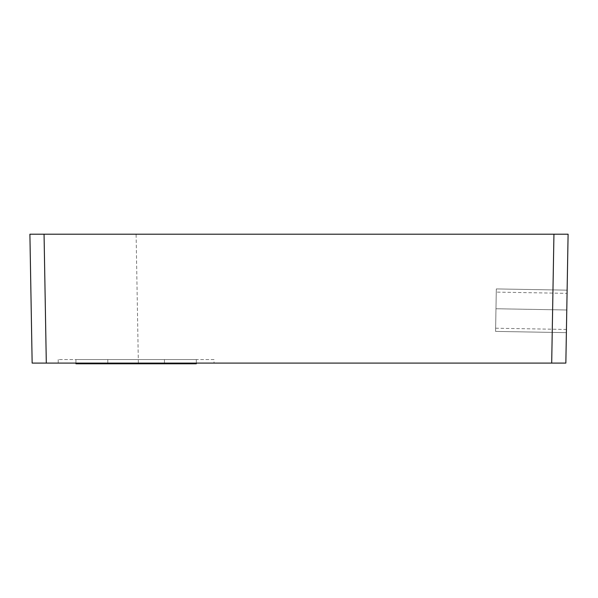 <?xml version="1.0" encoding="UTF-8"?>
<svg xmlns="http://www.w3.org/2000/svg" width="598" height="598" viewBox="0 0 598 598"><rect width="100%" height="100%" fill="white"/><g stroke="black" fill="none" stroke-linecap="round" stroke-linejoin="round"><path stroke-width="0.45" stroke-dasharray="2.99 2.24" d="M496.265 292.108L495.63 328.22L496.265 292.108L567.068 293.349L566.441 329.453L567.068 293.349M495.63 328.22L566.441 329.453M75.931 359.548L75.931 363.793L196.316 363.793L196.316 359.548L75.931 359.548L196.316 359.548M214.024 359.548L58.223 359.548L214.024 359.548L214.024 363.091L58.223 363.091L214.024 363.091M58.223 359.548L58.223 363.091M164.45 359.548L164.45 363.091L164.45 359.548M29.9 234.207L32.15 363.091L565.85 363.091L568.1 234.207L553.942 234.207L551.692 363.091M138.355 363.091L136.105 234.207L553.942 234.207M567.121 290.157L566.381 332.645L567.121 290.157L566.381 332.645L567.121 290.157L566.381 332.645L567.121 290.157L566.381 332.645L567.121 290.157L566.777 309.988L567.121 290.157L496.318 288.924L567.121 290.157L496.318 288.924L495.974 308.747L566.777 309.988L495.974 308.747L496.318 288.924L495.578 331.404L566.381 332.645L495.578 331.404L496.318 288.924L567.121 290.157L496.318 288.924L495.578 331.404L566.381 332.645L495.578 331.404L496.318 288.924L567.121 290.157L496.318 288.924L495.578 331.404L566.381 332.645L495.578 331.404L496.318 288.924L567.121 290.157L496.318 288.924L495.578 331.404L566.381 332.645L495.578 331.404L496.318 288.924L567.121 290.157M136.105 234.207L44.058 234.207M107.797 359.548L107.797 363.091L107.797 359.548"/><path stroke-width="0.9" d="M196.316 363.091L196.316 363.793L75.931 363.793L75.931 363.091M551.692 363.091L553.942 234.207L568.1 234.207L565.85 363.091L32.15 363.091L29.9 234.207L44.058 234.207L29.9 234.207M553.942 234.207L44.058 234.207L46.308 363.091"/></g></svg>
